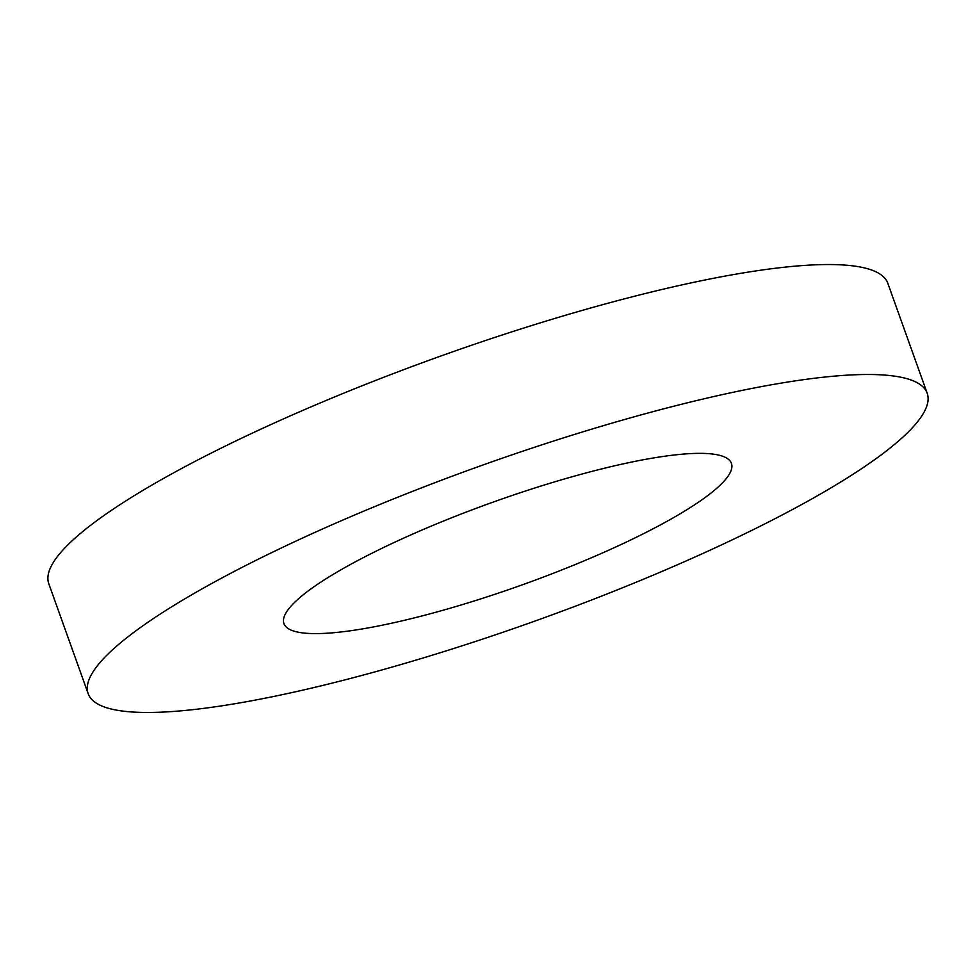<?xml version="1.0" encoding="UTF-8"?>
<svg xmlns="http://www.w3.org/2000/svg" width="976" height="976" viewBox="0 0 976 976"><rect width="100%" height="100%" fill="white"/><g stroke="black" fill="none" stroke-linecap="round" stroke-linejoin="round"><path stroke-width="1.46" d="M446.117 609.378A237.656 43.859 -19.7 0 1 283.943 623.591A237.656 43.859 -19.7 0 1 492.904 502.189A237.656 43.859 -19.7 0 1 731.427 463.368A237.656 43.859 -19.7 0 1 446.117 609.378M392.254 667.035A445.593 82.228 -19.7 0 1 88.169 693.692A445.593 82.228 -19.7 0 1 479.96 466.064A445.593 82.228 -19.7 0 1 927.2 393.267A445.593 82.228 -19.7 0 1 392.254 667.035M88.169 693.692L48.8 583.733A445.593 82.228 -19.7 0 1 440.591 356.106A445.593 82.228 -19.7 0 1 887.831 283.321L927.2 393.267"/></g></svg>
